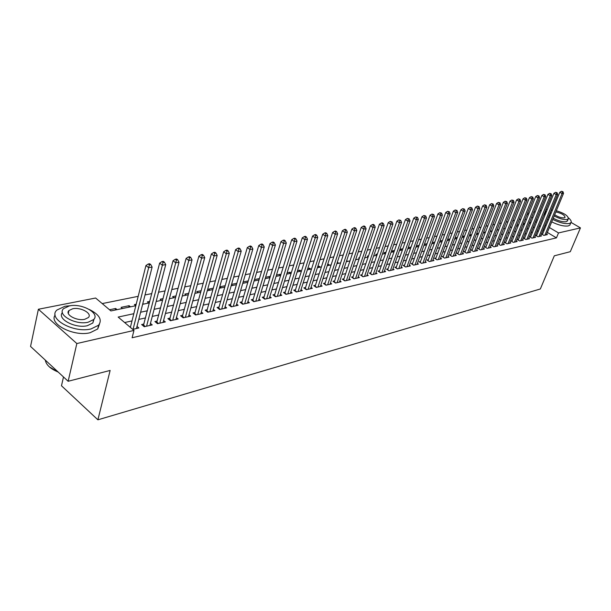 <?xml version="1.0" encoding="UTF-8"?>
<svg xmlns="http://www.w3.org/2000/svg" width="611" height="611" viewBox="0 0 611 611"><rect width="100%" height="100%" fill="white"/><g stroke="black" fill="none" stroke-linecap="round" stroke-linejoin="round"><path stroke-width="0.92" d="M63.491 376.964L61.482 385.77L97.897 419.818L540.345 288.972L554.299 255.818L570.292 251.686L580.45 227.895L558.515 232.928L549.388 227.529M97.897 419.818L110.133 370.442L68.149 381.279L30.55 346.437L38.386 309.25L95.629 298.023L110.912 310.938L135.825 305.729M520.839 219.135L519.19 219.471M514.47 220.418L512.751 220.77M507.993 221.732L506.206 222.091M501.41 223.053L499.554 223.427M494.719 224.405L492.802 224.795M487.929 225.772L485.928 226.177M481.017 227.17L478.948 227.59M473.991 228.59L471.845 229.018M466.85 230.026L464.62 230.477M459.587 231.493L457.28 231.959M452.201 232.982L449.803 233.463M444.686 234.502L442.204 234.998M437.048 236.037L434.467 236.556M429.266 237.61L426.6 238.145M421.353 239.207L418.588 239.764M413.296 240.833L410.432 241.406M405.093 242.483L402.13 243.086M396.745 244.171L393.675 244.79M388.237 245.889L385.06 246.523M379.576 247.631L376.284 248.295M370.755 249.41L367.348 250.098M361.765 251.228L358.245 251.938M352.608 253.076L348.957 253.809M343.275 254.955L339.495 255.719M333.759 256.88L329.848 257.666M324.051 258.835L320.011 259.652M314.161 260.828L309.976 261.676M304.072 262.867L299.734 263.738M293.776 264.945L289.286 265.846M283.267 267.06L278.624 268M272.544 269.222L267.748 270.192M261.6 271.429L256.635 272.437M250.426 273.69L245.286 274.721M239.016 275.989L233.692 277.066M227.361 278.341L221.846 279.448M215.454 280.739L209.749 281.892M203.28 283.199L197.376 284.39M190.838 285.704L184.728 286.941M178.122 288.27L171.79 289.553M165.115 290.897L158.554 292.218M151.803 293.586L145.013 294.953M138.193 296.327L102.213 303.583M527.484 213.323L529.073 213.01M533.724 212.101L535.251 211.803M539.864 210.894L541.331 210.612M545.906 209.71L547.311 209.436M542.667 233.845L541.644 234.074L543.866 235.411L547.38 234.609L546.639 234.166M536.756 235.182L535.71 235.418L537.947 236.763L541.514 235.945L540.758 235.495M530.753 236.541L529.691 236.778L531.937 238.137L535.557 237.312L534.793 236.847M524.658 237.916L523.581 238.16L525.834 239.527L529.508 238.695L528.736 238.221M518.464 239.321L517.372 239.565L519.64 240.948L523.367 240.092L522.581 239.611M512.178 240.742L511.071 240.994L513.347 242.384L517.135 241.521L516.333 241.032M505.793 242.185L504.671 242.437L506.954 243.842L510.804 242.964L509.986 242.468M499.309 243.652L498.164 243.911L500.455 245.332L504.365 244.438L503.54 243.926M492.718 245.141L491.557 245.408L493.856 246.836L497.835 245.928L496.987 245.408M486.02 246.653L484.844 246.92L487.158 248.371L491.191 247.447L490.335 246.913M479.215 248.196L478.016 248.471L480.338 249.93L484.439 248.99L483.568 248.44M472.303 249.762L471.081 250.036L473.418 251.511L477.581 250.556L476.695 249.998M465.277 251.35L464.032 251.633L466.376 253.122L470.615 252.152L469.706 251.579M458.128 252.962L456.86 253.252L459.212 254.756L463.528 253.771L462.603 253.183M450.857 254.611L449.574 254.902L451.941 256.414L456.318 255.413L455.386 254.818M443.471 256.276L442.165 256.574L444.533 258.109L448.993 257.094L448.039 256.475M435.956 257.979L434.627 258.277L437.01 259.828L441.539 258.797L440.569 258.163M428.311 259.706L426.959 260.011L429.35 261.577L433.963 260.523L432.97 259.881M420.536 261.47L419.161 261.775L421.559 263.356L426.249 262.287L425.241 261.63M412.624 263.257L411.218 263.57L413.632 265.174L418.405 264.082L417.382 263.402M404.566 265.075L403.145 265.403L405.567 267.015L410.424 265.907L409.378 265.212M396.371 266.931L394.92 267.259L397.349 268.893L402.298 267.763L401.228 267.053M388.031 268.817L386.549 269.153L388.993 270.803L394.026 269.65L392.942 268.924M379.53 270.742L378.033 271.078L380.477 272.743L385.602 271.574L384.502 270.826M370.885 272.697L369.35 273.041L371.809 274.729L377.033 273.537L375.902 272.766M362.071 274.69L360.513 275.042L362.98 276.745L368.296 275.53L367.15 274.736M353.097 276.714L351.508 277.081L353.983 278.799L359.405 277.562L358.229 276.752M343.955 278.784L342.336 279.151L344.825 280.892L350.34 279.632L349.148 278.799M334.637 280.892L332.995 281.266L335.485 283.03L341.106 281.74L339.884 280.884M325.144 283.038L323.463 283.42L325.969 285.2L331.697 283.894L330.452 283.008M315.467 285.23L313.756 285.62L316.261 287.422L322.104 286.085L320.836 285.177M305.599 287.46L303.85 287.857L306.371 289.683L312.328 288.316L311.03 287.384M295.533 289.736L293.754 290.141L296.282 291.989L302.353 290.599L301.032 289.629M285.268 292.058L283.451 292.47L285.986 294.342L292.188 292.921L290.828 291.928M274.797 294.426L272.949 294.846L275.492 296.74L281.816 295.289L280.426 294.265M264.12 296.839L262.226 297.267L264.777 299.184L271.231 297.71L269.81 296.656M253.214 299.306L251.281 299.741L253.84 301.681L260.431 300.177L258.98 299.085M242.086 301.826L240.115 302.269L242.682 304.232L249.403 302.697L247.921 301.567M230.721 304.393L228.713 304.851L231.279 306.837L238.145 305.271L236.633 304.102M219.12 307.02L217.065 307.486L219.639 309.502L226.658 307.898L225.1 306.691M207.266 309.701L205.166 310.174L207.748 312.213L214.919 310.579L213.323 309.334M195.153 312.435L193.007 312.924L195.604 314.993L202.921 313.321L201.294 312.03M182.781 315.238L180.589 315.734L183.185 317.827L190.67 316.116L188.998 314.78M170.133 318.094L167.888 318.606L170.492 320.729L178.145 318.98L176.434 317.598M157.203 321.019L154.911 321.539L157.516 323.693L165.337 321.905L163.588 320.47M143.975 324.013L141.63 324.54L144.242 326.725L152.246 324.899L150.451 323.41M115.296 310.021L115.678 308.479L109.514 309.762M128.722 307.211L129.104 305.691L121.085 307.356L122.475 308.517M136.207 304.209L134.389 304.591L135.779 305.737M149.802 301.383L147.411 301.88L148.794 303.01M163.084 298.619L160.143 299.23L161.525 300.345M176.075 295.915L172.608 296.64L173.99 297.74M188.776 293.272L184.805 294.097L186.187 295.189M201.202 290.691L196.75 291.615L198.124 292.692M213.354 288.163L208.45 289.179L209.825 290.24M225.245 285.688L219.907 286.796L221.274 287.85M236.892 283.267L231.577 284.375M248.287 280.892L243.155 281.961M258.858 279.983L259.27 278.608L254.489 279.601M269.298 277.799L269.718 276.439L265.586 277.295M279.54 275.653L279.953 274.308L276.462 275.034M289.583 273.552L289.996 272.216L287.117 272.819M299.428 271.498L299.848 270.169L297.557 270.65M309.097 269.474L309.517 268.16L307.784 268.519M318.583 267.488L319.003 266.182L317.812 266.434M327.886 265.541L328.313 264.25L327.649 264.387M337.028 263.631L337.287 262.379M359.551 257.75L358.718 257.926L359.344 258.354M368.532 255.879L367.31 256.139L368.234 256.757M377.354 254.046L375.75 254.382L376.956 255.192M386.015 252.244L384.044 252.656L385.342 253.519M394.515 250.479L392.193 250.961L393.484 251.816M402.863 248.738L400.205 249.296L401.488 250.143M411.066 247.035L408.201 247.631M419.115 245.355L416.358 245.935M427.036 243.713L424.362 244.27M434.811 242.093L432.237 242.628M442.456 240.505L439.973 241.017M449.375 240.123L449.803 238.977L447.573 239.436M456.432 238.641L456.86 237.503L455.042 237.885M463.375 237.19L463.802 236.06L462.39 236.358M470.203 235.762L470.638 234.639L469.615 234.853M476.931 234.357L477.359 233.242L476.717 233.379M483.553 232.974L483.706 231.92M518.624 224.657L518.013 224.787L518.464 225.062M530.86 222.625L529.729 221.953M526.292 219.907L525.116 219.212M117.068 309.647L115.678 308.479M130.494 306.844L129.104 305.691M143.623 304.095L142.852 303.461M232.493 285.497L231.47 284.726M243.491 283.199L242.918 282.771M270.23 276.814L269.718 276.439M280.831 274.942L279.953 274.308M291.218 273.094L289.996 272.216M301.192 271.124L299.848 270.169M310.854 269.107L309.517 268.16M320.332 267.122L319.003 266.182M329.635 265.174L328.313 264.25M338.769 263.265L337.448 262.348M347.743 261.386L346.666 260.645M356.549 259.545L355.831 259.056M409.362 248.494L408.171 247.715M417.092 246.875L416.221 246.309M424.698 245.286L424.126 244.912M464.413 236.442L463.802 236.06M471.471 235.166L470.638 234.639M478.421 233.898L477.359 233.242M485.21 232.623L483.981 231.867M491.718 231.264L490.557 230.546M498.133 229.919L497.224 229.369M504.449 228.598L503.792 228.201M510.666 227.3L510.254 227.048M524.673 223.931L524.009 223.534L524.902 223.351M133.817 313.695L118.16 317.071L133.969 330.429L132.106 337.768L556.453 237.862L547.349 232.44M544.057 230.477L543.042 229.95M538.49 230.958L537.077 231.271M532.487 232.287L531.02 232.608M526.392 233.631L524.864 233.975M520.205 234.998L518.617 235.357M513.92 236.396L512.27 236.755M507.542 237.809L505.824 238.183M501.058 239.237L499.271 239.634M494.467 240.696L492.611 241.108M487.777 242.177L485.844 242.605M480.972 243.682L478.971 244.125M474.06 245.217L471.982 245.675M467.025 246.768L464.879 247.249M459.884 248.349L457.647 248.845M452.614 249.96L450.299 250.472M445.228 251.595L442.83 252.122M437.713 253.26L435.231 253.809M430.068 254.947L427.494 255.52M422.293 256.666L419.62 257.262M414.373 258.422L411.615 259.033M406.323 260.202L403.459 260.836M398.128 262.02L395.164 262.669M389.78 263.86L386.71 264.54M381.287 265.747L378.11 266.449M372.634 267.656L369.342 268.389M363.82 269.611L360.414 270.36M354.838 271.597L351.317 272.376M345.696 273.621L342.053 274.423M336.378 275.683L332.605 276.516M326.877 277.784L322.975 278.647M317.193 279.93L313.153 280.823M307.318 282.114L303.14 283.038M297.252 284.336L292.929 285.299M286.979 286.612L282.503 287.605M276.5 288.927L271.872 289.958M265.808 291.294L261.019 292.356M254.902 293.708L249.945 294.808M243.758 296.175L238.634 297.313M232.386 298.695L227.078 299.864M220.77 301.261L215.278 302.476M208.909 303.888L203.226 305.149M196.788 306.569L190.907 307.868M184.4 309.311L178.313 310.655M171.737 312.114L165.436 313.504M158.791 314.978L152.261 316.422M145.548 317.911L138.789 319.4M131.999 320.905L124.629 322.539M132.709 329.367L138.85 327.962L137.009 326.411M68.149 381.279L76.841 343.542L38.386 309.25M571.056 222.435L580.45 227.895M556.453 237.862L558.515 232.928M133.969 330.429L76.841 343.542M546.081 225.574L545.065 225.039M540.514 226.024L539.101 226.33M534.518 227.315L533.044 227.636M528.423 228.629L526.896 228.957M522.237 229.965L520.648 230.309M515.959 231.317L514.302 231.676M509.574 232.692L507.856 233.066M503.097 234.089L501.31 234.471M496.506 235.51L494.658 235.907M489.816 236.953L487.891 237.366M483.018 238.42L481.017 238.848M476.106 239.909L474.029 240.352M469.072 241.421L466.926 241.887M461.931 242.964L459.701 243.445M454.668 244.53L452.354 245.026M447.275 246.118L444.877 246.638M439.76 247.745L437.277 248.28M432.122 249.387L429.541 249.945M424.34 251.068L421.674 251.64M416.427 252.771L413.662 253.366M408.369 254.512L405.513 255.123M400.174 256.276L397.211 256.918M391.827 258.079L388.756 258.736M383.326 259.904L380.149 260.591M374.673 261.775L371.389 262.478M365.859 263.677L362.453 264.41M356.877 265.609L353.357 266.365M347.728 267.58L344.085 268.366M338.402 269.588L334.629 270.406M328.894 271.643L324.991 272.483M319.209 273.728L315.169 274.599M309.326 275.859L305.149 276.76M299.253 278.028L294.93 278.967M288.972 280.25L284.497 281.213M278.486 282.503L273.858 283.504M267.786 284.81L262.997 285.849M256.864 287.17L251.908 288.239M245.721 289.568L240.589 290.676M234.334 292.027L229.026 293.173M222.71 294.533L217.21 295.716M210.833 297.091L205.143 298.321M198.69 299.711L192.801 300.979M186.286 302.384L180.192 303.698M173.608 305.118L167.299 306.478M160.647 307.913L154.109 309.319M147.381 310.77L140.622 312.229M537.336 220.403L536.252 219.761M532.838 217.737L531.707 217.073M528.263 215.034L527.079 214.331M142.638 304.301L149.412 302.88M156.149 301.475L162.694 300.1M169.362 298.71L175.678 297.389M182.277 296.007L188.379 294.731M194.901 293.364L200.798 292.134M207.251 290.783L212.949 289.591M219.341 288.255L224.84 287.101M231.164 285.78L236.48 284.665M242.743 283.359L247.883 282.282M254.077 280.984L259.041 279.945M265.174 278.662L269.97 277.661M276.05 276.386L280.686 275.416M286.696 274.156L291.18 273.224M297.137 271.971L301.46 271.07M307.364 269.833L311.549 268.962M317.392 267.74L321.432 266.892M327.221 265.678L331.131 264.861M336.867 263.662L340.64 262.875M346.322 261.684L349.966 260.92M355.602 259.744L359.123 259.003M364.706 257.834L368.105 257.124M373.634 255.971L376.926 255.283M382.41 254.13L385.587 253.466M391.017 252.335L394.087 251.686M399.472 250.563L402.435 249.945M407.774 248.83L410.63 248.226M415.923 247.119L418.688 246.539M423.935 245.446L426.6 244.889M431.809 243.797L434.383 243.262M439.538 242.177L442.028 241.658M447.145 240.589L449.543 240.085M454.615 239.023L456.929 238.542M461.962 237.488L464.192 237.022M469.187 235.976L471.333 235.525M476.29 234.494L478.36 234.059M483.27 233.028L485.271 232.608M490.144 231.592L492.069 231.187M496.903 230.179L498.759 229.789M503.556 228.781L505.343 228.407M510.109 227.414L511.827 227.055M516.547 226.07L518.204 225.719M522.894 224.741L524.482 224.405M529.134 223.435L530.661 223.114M535.282 222.144L536.748 221.839M543.133 229.927L545.149 225.024M133.068 329.283L148.664 267.671L152.116 267.053L136.474 328.504M130.372 327.389L145.945 265.525L148.664 267.671L149.389 264.853L150.772 264.609L149.687 263.753L148.297 263.998L149.389 264.853M148.297 263.998L145.945 265.525M152.116 267.053L150.772 264.609M58.412 372.252L49.277 366.806M45.321 360.131L45.405 360.666C46.512 365.218 50.751 368.998 58.137 372M70.907 305.668L65.003 306.248L56.915 310.052C47.215 318.591 73.763 333.446 91.039 328.932L98.608 325.212C102.457 319.797 99.372 314.558 89.366 309.494M55.158 315.039C48.445 323.945 74.007 336.982 90.153 332.72L97.714 328.97L99.463 324.12M94.025 319.11L92.834 323.013L87.335 325.701C75.367 328.779 56.724 318.911 62.398 312.595M69.364 305.912L63.59 308.624C56.647 314.749 75.695 325.38 88.144 322.218L93.643 319.553C100.395 313.336 81.805 302.987 69.364 305.912M84.769 319.286L88.343 317.56C92.712 313.565 80.683 306.867 72.663 308.776L68.974 310.518C64.522 314.474 76.742 321.294 84.769 319.286M546.677 210.986L545.654 211.627L545.577 213.674M548.472 216.775L549.419 217.47M552.734 219.441C559.455 222.717 564.961 224.069 569.238 223.519L570.865 222.702C571.736 221.556 570.949 219.952 568.497 217.906M545.287 212.513L544.584 216.095M547.464 219.212L548.418 219.899M551.725 221.877C558.439 225.154 563.938 226.505 568.222 225.94L569.849 225.123L570.208 224.268M567.588 220.51L566.153 221.717C562.647 222.099 558.339 220.93 553.245 218.211M550.076 215.882L549.258 214.866M552.405 210.222L551.099 210.383M550.175 212.636L551 213.644M554.169 215.966C559.279 218.685 563.579 219.861 567.092 219.486L568.268 218.898C568.52 216.027 564.541 213.3 556.338 210.726M554.681 214.744C558.133 216.989 561.326 218.028 564.266 217.844L565.038 217.47C564.824 215.164 561.753 213.315 555.842 211.925M146.587 326.19L162.358 265.22L165.734 264.609L149.924 325.434M143.31 325.946L159.647 263.097L162.358 265.22L163.068 262.432L164.42 262.195L163.336 261.355L161.984 261.592L163.068 262.432M161.984 261.592L159.647 263.097M165.734 264.609L164.42 262.195M159.807 323.173L175.739 262.822L179.038 262.226L163.068 322.425M156.553 322.898L173.035 260.729L175.739 262.822L176.434 260.072L177.748 259.835L176.671 259.003L175.349 259.24L176.434 260.072M175.349 259.24L173.035 260.729M179.038 262.226L177.748 259.835M172.737 320.217L188.814 260.477L192.037 259.896L175.922 319.492M169.507 319.927L186.118 258.415L188.814 260.477L189.494 257.758L190.785 257.536L189.7 256.712L188.409 256.941L189.494 257.758M188.409 256.941L186.118 258.415M192.037 259.896L190.785 257.536M185.377 317.33L201.599 258.186L204.746 257.621L188.494 316.613M182.177 317.01L198.903 256.154L201.599 258.186L202.256 255.505L203.516 255.283L202.44 254.466L201.179 254.688L202.256 255.505M201.179 254.688L198.903 256.154M204.746 257.621L203.516 255.283M197.75 314.505L214.094 255.948L217.172 255.398L200.798 313.802M194.565 314.169L211.406 253.939L214.094 255.948L214.744 253.298L215.973 253.076L214.896 252.274L213.667 252.496L214.744 253.298M213.667 252.496L211.406 253.939M217.172 255.398L215.973 253.076M209.848 311.74L226.314 253.756L229.331 253.214L212.834 311.052M206.694 311.381L223.641 251.778L226.314 253.756L226.948 251.136L228.155 250.922L227.086 250.136L225.879 250.342L226.948 251.136M225.879 250.342L223.641 251.778M229.331 253.214L228.155 250.922M221.694 309.029L238.275 251.617L241.223 251.09L224.619 308.364M218.562 308.654L235.602 249.662L238.275 251.617L238.893 249.021L240.07 248.814L239 248.035L237.824 248.242L238.893 249.021M237.824 248.242L235.602 249.662M241.223 251.09L240.07 248.814M233.295 306.378L249.975 249.517L252.862 249.005L236.151 305.729M231.286 306.837L230.179 305.981L247.31 247.585L249.975 249.517L250.579 246.959L251.732 246.752L250.663 245.981L249.509 246.187L250.579 246.959M249.509 246.187L247.31 247.585M252.862 249.005L251.732 246.752M244.652 303.782L261.424 247.47L264.25 246.959L247.447 303.148M241.559 303.377L258.766 245.561L261.424 247.47L262.012 244.935L263.142 244.736L262.081 243.972L260.95 244.171L262.012 244.935M260.95 244.171L258.766 245.561M264.25 246.959L263.142 244.736M255.772 301.246L272.628 245.462L275.401 244.965L258.514 300.62M252.702 300.818L269.986 243.575L272.628 245.462L273.209 242.949L274.316 242.758L273.254 242.009L272.147 242.2L273.209 242.949M272.147 242.2L269.986 243.575M275.401 244.965L274.316 242.758M266.663 298.756L283.603 243.491L286.315 243.01L269.359 298.137M263.616 298.313L280.968 241.635L283.603 243.491L284.176 241.017L285.253 240.818L284.199 240.077L283.114 240.268L284.176 241.017M283.114 240.268L280.968 241.635M286.315 243.01L285.253 240.818M277.341 296.312L294.357 241.566L297.007 241.093L279.975 295.709M274.308 295.861L291.722 239.726L294.357 241.566L294.907 239.115L295.968 238.924L294.922 238.191L293.853 238.382L294.907 239.115M293.853 238.382L291.722 239.726M297.007 241.093L295.968 238.924M287.804 293.922L304.881 239.68L307.486 239.214L290.385 293.333M284.795 293.456L302.262 237.862L304.881 239.68L305.424 237.251L306.47 237.068L305.416 236.342L304.377 236.526L305.424 237.251M304.377 236.526L302.262 237.862M307.486 239.214L306.47 237.068M298.061 291.577L315.2 237.832L317.743 237.374L300.589 291.004M295.067 291.103L312.588 236.037L315.2 237.832L315.734 235.434L316.75 235.25L315.704 234.532L314.688 234.716L315.734 235.434M314.688 234.716L312.588 236.037M317.743 237.374L316.75 235.25M308.112 289.286L325.312 236.022L327.802 235.571L310.594 288.713M305.141 288.789L322.707 234.25L325.312 236.022L325.831 233.646L326.832 233.471L325.785 232.76L324.785 232.936L325.831 233.646M324.785 232.936L322.707 234.25M327.802 235.571L326.832 233.471M317.972 287.033L335.218 234.25L337.662 233.807L320.408 286.475M315.016 286.528L332.628 232.493L335.218 234.25L335.729 231.897L336.707 231.722L335.668 231.019L334.691 231.195L335.729 231.897M334.691 231.195L332.628 232.493M337.662 233.807L336.707 231.722M327.641 284.818L344.932 232.508L347.331 232.073L330.032 284.275M324.708 284.306L342.351 230.775L344.932 232.508L345.429 230.179L346.391 230.011L345.36 229.316L344.398 229.484L345.429 230.179M344.398 229.484L342.351 230.775M347.331 232.073L346.391 230.011M337.135 282.649L354.456 230.798L356.809 230.378L339.472 282.114M334.209 282.129L351.883 229.087L354.456 230.798L354.945 228.491L355.892 228.331L354.861 227.643L353.922 227.811L354.945 228.491M353.922 227.811L351.883 229.087M356.809 230.378L355.892 228.331M346.437 280.525L363.797 229.125L366.111 228.713L348.736 279.998M343.535 279.991L361.238 227.429L363.797 229.125L364.278 226.841L365.202 226.681L364.179 226.001L363.255 226.169L364.278 226.841M363.255 226.169L361.238 227.429M366.111 228.713L365.202 226.681M355.571 278.44L372.962 227.483L375.23 227.078L357.832 277.921M352.684 277.898L370.411 225.81L372.962 227.483L373.436 225.222L374.344 225.062L373.321 224.397L372.412 224.558L373.436 225.222M372.412 224.558L370.411 225.81M375.23 227.078L374.344 225.062M364.538 276.386L381.959 225.871L384.174 225.474L366.753 275.882M361.666 275.836L379.416 224.214L381.959 225.871L382.417 223.634L383.303 223.481L382.287 222.816L381.401 222.977L382.417 223.634M381.401 222.977L379.416 224.214M384.174 225.474L383.303 223.481M373.336 274.377L390.78 224.29L392.957 223.901L375.513 273.881M370.487 273.82L388.245 222.648L390.78 224.29L391.231 222.076L392.102 221.923L390.215 221.419L391.231 222.076M390.215 221.419L388.245 222.648M392.957 223.901L392.102 221.923M381.982 272.407L399.441 222.74L401.58 222.358L384.113 271.918M379.141 271.834L396.913 221.121L399.441 222.74L399.884 220.548L400.74 220.395L398.876 219.899L399.884 220.548M398.876 219.899L396.913 221.121M401.58 222.358L400.74 220.395M390.467 270.467L407.942 221.22L410.042 220.838L392.56 269.986M387.641 269.894L405.421 219.609L407.942 221.22L408.377 219.044L409.217 218.898L407.369 218.402L408.377 219.044M407.369 218.402L405.421 219.609M410.042 220.838L409.217 218.898M398.8 268.557L416.282 219.723L418.344 219.349L400.862 268.092M395.997 267.977L413.784 218.135L416.282 219.723L416.71 217.569L417.534 217.424L415.709 216.936L416.71 217.569M415.709 216.936L413.784 218.135M418.344 219.349L417.534 217.424M406.987 266.686L424.477 218.257L426.501 217.89L409.011 266.228M404.199 266.106L421.987 216.684L424.477 218.257L424.897 216.118L425.707 215.981L423.904 215.492L424.897 216.118M423.904 215.492L421.987 216.684M426.501 217.89L425.707 215.981M415.029 264.853L432.527 216.813L434.52 216.454L417.015 264.395M412.257 264.257L430.045 215.255L432.527 216.813L432.939 214.698L433.734 214.56L431.946 214.079L432.939 214.698M431.946 214.079L430.045 215.255M434.52 216.454L433.734 214.56M422.934 263.043L440.432 215.393L442.387 215.041L424.889 262.6M420.177 262.447L437.965 213.858L440.432 215.393L440.837 213.3L441.623 213.163L439.851 212.689L440.837 213.3M439.851 212.689L437.965 213.858M442.387 215.041L441.623 213.163M430.702 261.271L448.199 214.003L450.124 213.659L432.619 260.828M427.96 260.668L445.74 212.483L448.199 214.003L448.596 211.933L449.368 211.796L447.611 211.322L448.596 211.933M447.611 211.322L445.74 212.483M450.124 213.659L449.368 211.796M438.331 259.522L455.829 212.636L457.723 212.3L440.226 259.095M435.605 258.919L453.385 211.123L455.829 212.636L456.226 210.581L456.982 210.444L455.241 209.978L456.226 210.581M455.241 209.978L453.385 211.123M457.723 212.3L456.982 210.444M445.839 257.811L463.337 211.291L465.185 210.963L447.695 257.384M443.128 257.2L460.893 209.802L463.337 211.291L463.718 209.252L464.459 209.122L462.741 208.656L463.718 209.252M462.741 208.656L460.893 209.802M465.185 210.963L464.459 209.122M453.217 256.124L470.707 209.97L472.524 209.642L455.042 255.704M450.521 255.505L468.278 208.488L470.707 209.97L471.081 207.954L471.814 207.824L470.111 207.358L471.081 207.954M470.111 207.358L468.278 208.488M472.524 209.642L471.814 207.824M460.48 254.466L477.955 208.672L479.742 208.351L462.275 254.054M459.235 254.749L457.799 253.832L475.534 207.205L477.955 208.672L478.321 206.671L479.039 206.549L477.351 206.09L478.321 206.671M477.351 206.09L475.534 207.205M479.742 208.351L479.039 206.549M467.614 252.832L485.081 207.396L486.837 207.083L469.378 252.435M464.94 252.213L482.667 205.945L485.081 207.396L485.44 205.411L486.15 205.288L484.477 204.83L485.44 205.411M484.477 204.83L482.667 205.945M486.837 207.083L486.15 205.288M474.632 251.228L492.084 206.144L493.818 205.831L476.374 250.831M471.975 250.602L489.686 204.708L492.084 206.144L492.443 204.173L493.138 204.051L491.481 203.6L492.443 204.173M491.481 203.6L489.686 204.708M493.818 205.831L493.138 204.051M481.544 249.655L498.973 204.906L500.676 204.601L483.248 249.265M478.902 249.021L496.583 203.486L498.973 204.906L499.324 202.959L500.004 202.837L498.37 202.386L499.324 202.959M498.37 202.386L496.583 203.486M500.676 204.601L500.004 202.837M488.334 248.097L505.748 203.692L507.428 203.394L490.014 247.715M485.707 247.463L503.372 202.279L505.748 203.692L506.099 201.76L506.771 201.638L505.144 201.195L506.099 201.76M505.144 201.195L503.372 202.279M507.428 203.394L506.771 201.638M495.025 246.569L512.415 202.501L514.065 202.203L496.674 246.195M492.405 245.935L510.048 201.103L512.415 202.501L512.759 200.584L513.416 200.461L511.812 200.026L512.759 200.584M511.812 200.026L510.048 201.103M514.065 202.203L513.416 200.461M501.6 245.072L518.976 201.325L520.603 201.034L503.235 244.698M499.004 244.431L516.616 199.942L518.976 201.325L519.312 199.423L519.961 199.308L518.365 198.865L519.312 199.423M518.365 198.865L516.616 199.942M520.603 201.034L519.961 199.308M508.077 243.59L525.429 200.164L527.026 199.881L509.681 243.224M505.488 242.949L523.085 198.796L525.429 200.164L525.758 198.277L526.399 198.17L524.818 197.735L525.758 198.277M524.818 197.735L523.085 198.796M527.026 199.881L526.399 198.17M514.454 242.132L531.784 199.026L533.357 198.743L516.035 241.773M511.881 241.49L529.447 197.666L531.784 199.026L532.105 197.162L532.739 197.048L531.173 196.612L532.105 197.162M531.173 196.612L529.447 197.666M533.357 198.743L532.739 197.048M520.732 240.696L538.031 197.911L539.582 197.628L522.283 240.344M518.174 240.054L535.71 196.559L538.031 197.911L538.352 196.055L538.971 195.948L537.42 195.512L538.352 196.055M537.42 195.512L535.71 196.559M539.582 197.628L538.971 195.948M526.911 239.283L544.187 196.803L545.715 196.536L528.446 238.932M524.368 238.641L541.873 195.474L544.187 196.803L544.5 194.962L545.111 194.856L543.576 194.435L544.5 194.962M543.576 194.435L541.873 195.474M545.715 196.536L545.111 194.856M532.998 237.893L550.244 195.719L551.748 195.451L534.503 237.549M530.463 237.244L547.937 194.397L550.244 195.719L550.557 193.893L551.153 193.786L549.633 193.366L550.557 193.893M549.633 193.366L547.937 194.397M551.748 195.451L551.153 193.786M538.994 236.526L556.209 194.649L557.69 194.39L540.475 236.182M536.473 235.877L553.917 193.343L556.209 194.649L556.514 192.839L557.11 192.74L555.598 192.32L556.514 192.839M555.598 192.32L553.917 193.343M557.69 194.39L557.11 192.74M544.897 235.174L562.082 193.595L563.541 193.336L546.356 234.838M542.392 234.525L559.798 192.297L562.082 193.595L562.387 191.801L562.968 191.701L561.471 191.281L562.387 191.801M561.471 191.281L559.798 192.297M563.541 193.336L562.968 191.701M144.57 326.656L143.448 325.716M145.281 326.495L143.684 325.159M157.791 323.631L156.668 322.707M158.493 323.471L156.905 322.157M170.713 320.676L169.598 319.767M171.424 320.515L169.835 319.225M183.361 317.789L182.246 316.888M184.064 317.628L182.475 316.353M195.734 314.963L194.619 314.077M196.429 314.802L194.848 313.542M207.839 312.198L206.724 311.32M208.534 312.038L206.961 310.793M219.685 309.487L218.578 308.624M220.38 309.326L218.807 308.097M231.981 306.676L230.408 305.469M243.338 304.087L241.773 302.888M254.459 301.544L252.901 300.36M265.357 299.054L263.799 297.885M276.035 296.61L274.484 295.457M286.498 294.219L284.947 293.081M296.755 291.875L295.212 290.752M306.814 289.583L305.271 288.468M316.674 287.323L315.139 286.223M326.343 285.116L324.823 284.031M335.836 282.946L334.316 281.87M345.146 280.823L343.626 279.754M354.281 278.731L352.768 277.684M363.247 276.684L361.743 275.645M372.053 274.675L370.556 273.644M380.699 272.697L379.202 271.681M389.184 270.757L387.702 269.749M397.524 268.848L396.043 267.855M405.712 266.976L404.238 265.991M413.762 265.143L412.288 264.166M421.666 263.333L420.208 262.371M429.441 261.561L427.983 260.607M437.079 259.812L435.628 258.865M444.587 258.094L443.143 257.162M451.972 256.406L450.528 255.482M68.317 313.458L68.974 310.518M92.834 323.013L93.643 319.553M98.608 325.212L97.714 328.97M567.336 221.129L568.268 218.898M570.865 222.702L569.849 225.123"/></g></svg>
